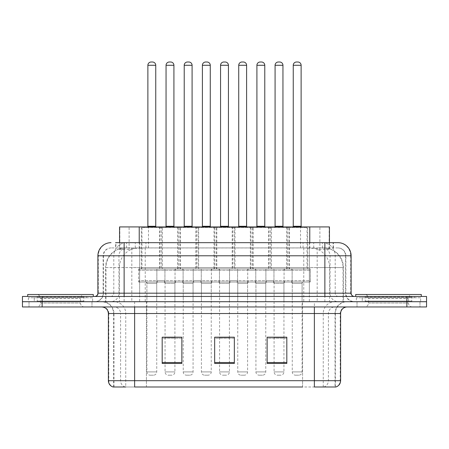 <?xml version="1.0" encoding="UTF-8"?>
<svg xmlns="http://www.w3.org/2000/svg" width="449" height="449" viewBox="0 0 449 449"><rect width="100%" height="100%" fill="white"/><g stroke="black" fill="none" stroke-linecap="round" stroke-linejoin="round"><path stroke-width="0.34" stroke-dasharray="2.25 1.68" d="M216.822 226.925L195.831 226.925L216.822 226.925L216.822 268.912L195.831 268.912L216.822 268.912M195.831 226.925L195.831 268.912M253.169 226.925L232.178 226.925L253.169 226.925L253.169 268.912L232.178 268.912L253.169 268.912M232.178 226.925L232.178 268.912M289.51 226.925L268.519 226.925L289.51 226.925L289.51 268.912L268.519 268.912L289.51 268.912M268.519 226.925L268.519 268.912M180.481 226.925L159.49 226.925L180.481 226.925L180.481 268.912L159.49 268.912L180.481 268.912M159.49 226.925L159.49 268.912M198.654 226.925L177.664 226.925L198.654 226.925L198.654 268.912L177.664 268.912L198.654 268.912M177.664 226.925L177.664 268.912M234.995 226.925L214.005 226.925L234.995 226.925L234.995 268.912L214.005 268.912L234.995 268.912M214.005 226.925L214.005 268.912M271.336 226.925L250.346 226.925L271.336 226.925L271.336 268.912L250.346 268.912L271.336 268.912M250.346 226.925L250.346 268.912M307.683 226.925L286.692 226.925L307.683 226.925L307.683 268.912L286.692 268.912L307.683 268.912M286.692 226.925L286.692 268.912M162.308 226.925L141.317 226.925L162.308 226.925L162.308 268.912L141.317 268.912L162.308 268.912M141.317 226.925L141.317 268.912M292.136 268.912L265.892 268.912L292.136 268.912L292.136 282.034L265.892 282.034L292.136 282.034M265.892 268.912L265.892 282.034M255.79 268.912L229.551 268.912L255.79 268.912L255.79 282.034L229.551 282.034L255.79 282.034M229.551 268.912L229.551 282.034M219.449 268.912L193.21 268.912L219.449 268.912L219.449 282.034L193.21 282.034L219.449 282.034M193.21 268.912L193.21 282.034M183.108 268.912L156.864 268.912L183.108 268.912L183.108 282.034L156.864 282.034L183.108 282.034M156.864 268.912L156.864 282.034M310.304 268.912L284.065 268.912L310.304 268.912L310.304 282.034L284.065 282.034L310.304 282.034M284.065 268.912L284.065 282.034M273.963 268.912L247.725 268.912L273.963 268.912L273.963 282.034L247.725 282.034L273.963 282.034M247.725 268.912L247.725 282.034M237.622 268.912L211.378 268.912L237.622 268.912L237.622 282.034L211.378 282.034L237.622 282.034M211.378 268.912L211.378 282.034M201.275 268.912L175.037 268.912L201.275 268.912L201.275 282.034L175.037 282.034L201.275 282.034M175.037 268.912L175.037 282.034M164.935 268.912L138.696 268.912L164.935 268.912L164.935 282.034L138.696 282.034L164.935 282.034M138.696 268.912L138.696 282.034M211.249 282.034L201.41 282.034L211.249 282.034L211.249 301.711L201.41 301.711L211.249 301.711M201.41 282.034L201.41 301.711M247.59 282.034L237.751 282.034L247.59 282.034L247.59 301.711L237.751 301.711L247.59 301.711M237.751 282.034L237.751 301.711M283.936 282.034L274.092 282.034L283.936 282.034L283.936 301.711L274.092 301.711L283.936 301.711M274.092 282.034L274.092 301.711M174.908 282.034L165.064 282.034L174.908 282.034L174.908 301.711L165.064 301.711L174.908 301.711M165.064 282.034L165.064 301.711M193.076 282.034L183.237 282.034L193.076 282.034L193.076 301.711L183.237 301.711L193.076 301.711M183.237 282.034L183.237 301.711M229.422 282.034L219.578 282.034L229.422 282.034L229.422 301.711L219.578 301.711L229.422 301.711M219.578 282.034L219.578 301.711M265.763 282.034L255.924 282.034L265.763 282.034L265.763 301.711L255.924 301.711L265.763 301.711M255.924 282.034L255.924 301.711M302.104 282.034L292.265 282.034L302.104 282.034L302.104 301.711L292.265 301.711L302.104 301.711M292.265 282.034L292.265 301.711M156.735 282.034L146.896 282.034L156.735 282.034L156.735 301.711L146.896 301.711L156.735 301.711M146.896 282.034L146.896 301.711M323.224 247.921L316.837 247.921L326.636 248.157C329.106 248.892 329.942 249.363 329.151 249.56L319.896 249.56L314.62 248.432L303.765 247.949L145.235 247.949L134.38 248.432L129.104 249.56L119.849 249.56L119.552 249.436L119.552 242.673M329.448 226.925L119.552 226.925M325.514 248A19.677 19.677 0 0 1 343.423 267.598L343.423 301.711L105.577 301.711L343.423 301.711M119.552 249.436C119.569 249.066 120.506 248.639 122.364 248.157L132.163 247.921L125.776 247.921M123.486 248A19.677 19.677 0 0 0 105.577 267.598L105.975 267.598L105.975 301.711M329.448 242.673L329.448 249.431L329.151 249.56L329.151 226.925M132.163 247.921L316.837 247.921M91.989 301.711L91.989 306.959L29.011 306.959L91.989 306.959L29.011 306.959L91.989 306.959L91.989 301.711L29.011 301.711L29.011 306.959L29.011 301.711L91.989 301.711M419.989 301.711L419.989 306.959L357.011 306.959L419.989 306.959L357.011 306.959L419.989 306.959L419.989 301.711L357.011 301.711L357.011 306.959L357.011 301.711L419.989 301.711M92.64 297.777L28.354 297.777L92.64 297.777L92.64 301.711L28.354 301.711L92.64 301.711M28.354 297.777L28.354 301.711M420.646 297.777L356.36 297.777L420.646 297.777L420.646 301.711L356.36 301.711L420.646 301.711M356.36 297.777L356.36 301.711M335.044 386.993L314.373 386.993L335.364 386.993L335.044 386.993L335.044 313.52L335.364 313.52A11.809 11.809 0 0 1 347.172 301.711L101.828 301.711L347.172 301.711M113.636 386.993L113.636 313.52L340.611 313.52M314.373 306.959L101.828 306.959L314.373 306.959M362.259 296.463L414.741 296.463L362.259 296.463L362.259 301.711L414.741 301.711L362.259 301.711L362.259 297.777L414.741 297.777L362.259 297.777M414.741 296.463L414.741 297.777M34.259 296.463L86.741 296.463L34.259 296.463L34.259 301.711L86.741 301.711L34.259 301.711L34.259 297.777L86.741 297.777L34.259 297.777M86.741 296.463L86.741 297.777M406.873 301.711L426.55 301.711L426.55 306.959L406.873 306.959L406.873 301.711L426.55 301.711L426.55 296.463L406.873 296.463L406.873 301.711L42.127 301.711L406.873 301.711M406.873 296.463L22.45 296.463L22.45 301.711L42.127 301.711L22.45 301.711L22.45 306.959L406.873 306.959M286.821 362.528L286.821 337.199L286.821 363.443L267.138 363.443L267.138 337.334L267.138 363.443L286.821 363.443L286.821 337.463L286.821 363.443L286.821 338.249L267.138 338.249L267.138 337.199L267.138 363.443L267.138 337.334L267.138 363.443L267.138 338.249L286.821 338.249L286.821 337.334L286.821 362.528L267.138 362.528L267.138 363.443L286.821 363.443L286.821 337.334L267.138 337.334L267.138 362.528M181.862 362.528L181.862 337.199L181.862 363.443L162.179 363.443L162.179 337.334L162.179 363.443L181.862 363.443L181.862 337.463L181.862 363.443L181.862 338.249L162.179 338.249L162.179 337.199L162.179 363.443L162.179 337.334L162.179 363.443L162.179 338.249L181.862 338.249L181.862 337.334L181.862 362.528L162.179 362.528L162.179 363.443L181.862 363.443L181.862 337.334L162.179 337.334L162.179 362.528M234.339 362.528L234.339 337.199L234.339 363.443L214.661 363.443L214.661 337.334L214.661 363.443L234.339 363.443L234.339 337.463L234.339 363.443L234.339 338.249L214.661 338.249L214.661 337.199L214.661 363.443L214.661 337.334L214.661 363.443L214.661 338.249L234.339 338.249L234.339 337.334L234.339 362.528L214.661 362.528L214.661 363.443L234.339 363.443L234.339 337.334L214.661 337.334L214.661 362.528M125.237 386.993A6.561 6.46 -90 0 1 120.585 380.696L120.585 313.52L146.425 313.52L146.425 386.993L302.575 386.993L302.575 380.696L108.787 380.696A6.561 6.46 -90 0 0 113.434 386.993L335.891 386.993M181.862 337.199L162.179 337.199L181.862 337.199M286.821 337.199L267.138 337.199L286.821 337.199M234.339 337.199L214.661 337.199L234.339 337.199M134.627 301.711L134.627 386.993L314.373 386.993L314.373 313.52L113.636 313.52C112.935 306.347 109 302.413 101.828 301.711M146.425 306.959L146.425 386.993L125.754 386.993L125.754 313.52A11.809 11.629 90 0 0 114.125 301.711M174.908 337.199L165.064 337.199L165.064 283.341L174.908 283.341L174.908 337.199M283.936 337.199L274.092 337.199L274.092 283.341L283.936 283.341L283.936 337.199M229.422 337.199L219.578 337.199L219.578 283.341L229.422 283.341L229.422 337.199M124.132 242.673L333.394 242.673L115.904 242.673L115.904 247.921L333.394 247.921L115.606 247.921L115.606 242.673L126.708 242.673A13.122 12.92 -90 0 0 113.788 255.79L113.788 293.186L97.893 293.186M337.99 247.921L111.01 247.921L337.99 247.921A7.874 7.874 0 0 1 345.859 255.79L345.859 293.186L113.788 293.186A3.278 3.233 90 0 1 110.561 296.463L354.39 296.463L110.561 296.463M97.893 255.79L345.859 255.79L103.141 255.79L103.455 255.79L103.455 293.186L103.141 293.186A8.525 8.525 0 0 1 94.61 301.711L354.39 301.711L94.61 301.711M362.259 301.711L414.741 301.711L362.259 301.711M34.259 301.711L86.741 301.711L34.259 301.711M309.367 242.673L309.367 255.79L350.708 255.79A13.122 12.92 90 0 0 337.788 242.673L126.708 242.673M115.606 247.921L115.904 247.921M161 226.925A0.657 0.657 0 0 1 161.657 227.581L161.657 267.598L141.974 267.598L141.974 227.581L161.657 227.581L141.974 227.581A0.657 0.657 0 0 1 142.63 226.925L161 226.925L142.63 226.925M156.409 226.925L147.221 226.925L156.409 226.925M158.048 282.034L145.583 282.034L158.048 282.034A1.313 1.313 0 0 0 156.735 283.341L156.735 371.907A3.278 3.278 0 0 1 153.457 375.184L150.174 375.184L153.457 375.184M145.583 282.034A1.313 1.313 0 0 1 146.896 283.341L146.896 371.907A3.278 3.278 0 0 0 150.174 375.184M163.621 282.034L140.004 282.034L163.621 282.034A1.313 1.313 0 0 0 164.935 280.72L138.696 280.72L164.935 280.72L164.935 270.225A1.313 1.313 0 0 0 163.621 268.912L140.004 268.912L163.621 268.912M140.004 282.034A1.313 1.313 0 0 1 138.696 280.72L138.696 270.225A1.313 1.313 0 0 1 140.004 268.912M140.66 268.912A1.313 1.313 0 0 0 141.974 267.598L161.657 267.598A1.313 1.313 0 0 0 162.965 268.912L140.66 268.912L162.965 268.912M160.804 226.925A0.657 0.657 0 0 0 160.147 227.581L160.147 267.598L179.825 267.598L179.825 227.581L160.147 227.581L179.825 227.581A0.657 0.657 0 0 0 179.168 226.925L160.804 226.925L179.168 226.925M165.395 226.925L174.577 226.925L165.395 226.925M163.756 282.034A1.313 1.313 0 0 1 165.064 283.341L174.908 283.341A1.313 1.313 0 0 1 176.216 282.034L163.756 282.034L176.216 282.034M158.177 282.034L181.794 282.034L158.177 282.034A1.313 1.313 0 0 1 156.864 280.72L183.108 280.72L156.864 280.72L156.864 270.225A1.313 1.313 0 0 1 158.177 268.912L181.794 268.912L158.177 268.912M181.794 282.034A1.313 1.313 0 0 0 183.108 280.72L183.108 270.225A1.313 1.313 0 0 0 181.794 268.912M181.138 268.912A1.313 1.313 0 0 1 179.825 267.598L160.147 267.598A1.313 1.313 0 0 1 158.834 268.912L181.138 268.912L158.834 268.912M165.064 337.334L165.064 371.907A3.278 3.278 0 0 0 168.347 375.184L171.625 375.184L168.347 375.184M174.908 337.334L174.908 371.907A3.278 3.278 0 0 1 171.625 375.184M84.429 301.711L36.565 301.711L84.429 301.711A0.657 0.657 0 0 1 83.772 301.055L37.222 301.055L83.772 301.055L83.772 297.12A0.657 0.657 0 0 1 84.429 296.463L36.565 296.463L84.429 296.463M36.565 301.711A0.657 0.657 0 0 0 37.222 301.055L37.222 297.12A0.657 0.657 0 0 0 36.565 296.463M93.297 296.463L27.698 296.463L93.297 296.463M36.565 306.959L84.429 306.959L36.565 306.959A3.934 3.934 0 0 0 40.505 303.024L40.505 298.433L80.494 298.433L40.505 298.433A3.934 3.934 0 0 0 36.565 294.493L84.429 294.493L36.565 294.493M84.429 306.959A3.934 3.934 0 0 1 80.494 303.024L80.494 298.433A3.934 3.934 0 0 1 84.429 294.493M27.698 294.493L93.297 294.493M197.341 226.925A0.657 0.657 0 0 1 197.998 227.581L197.998 267.598L178.315 267.598L178.315 227.581L197.998 227.581L178.315 227.581A0.657 0.657 0 0 1 178.971 226.925L197.341 226.925L178.971 226.925M192.75 226.925L183.562 226.925L192.75 226.925M194.389 282.034L181.924 282.034L194.389 282.034A1.313 1.313 0 0 0 193.076 283.341L193.076 371.907A3.278 3.278 0 0 1 189.798 375.184L186.515 375.184L189.798 375.184M181.924 282.034A1.313 1.313 0 0 1 183.237 283.341L183.237 371.907A3.278 3.278 0 0 0 186.515 375.184M199.968 282.034L176.35 282.034L199.968 282.034A1.313 1.313 0 0 0 201.275 280.72L175.037 280.72L201.275 280.72L201.275 270.225A1.313 1.313 0 0 0 199.968 268.912L176.35 268.912L199.968 268.912M176.35 282.034A1.313 1.313 0 0 1 175.037 280.72L175.037 270.225A1.313 1.313 0 0 1 176.35 268.912M177.007 268.912A1.313 1.313 0 0 0 178.315 267.598L197.998 267.598A1.313 1.313 0 0 0 199.311 268.912L177.007 268.912L199.311 268.912M233.682 226.925A0.657 0.657 0 0 1 234.339 227.581L234.339 267.598L214.661 267.598L214.661 227.581L234.339 227.581L214.661 227.581A0.657 0.657 0 0 1 215.318 226.925L233.682 226.925L215.318 226.925M229.091 226.925L219.909 226.925L229.091 226.925M230.73 282.034A1.313 1.313 0 0 0 229.422 283.341L219.578 283.341A1.313 1.313 0 0 0 218.27 282.034L230.73 282.034L218.27 282.034M236.309 282.034L212.691 282.034L236.309 282.034A1.313 1.313 0 0 0 237.622 280.72L211.378 280.72L237.622 280.72L237.622 270.225A1.313 1.313 0 0 0 236.309 268.912L212.691 268.912L236.309 268.912M212.691 282.034A1.313 1.313 0 0 1 211.378 280.72L211.378 270.225A1.313 1.313 0 0 1 212.691 268.912M213.348 268.912A1.313 1.313 0 0 0 214.661 267.598L234.339 267.598A1.313 1.313 0 0 0 235.652 268.912L213.348 268.912L235.652 268.912M229.422 337.334L229.422 371.907A3.278 3.278 0 0 1 226.139 375.184L222.861 375.184L226.139 375.184M219.578 337.334L219.578 371.907A3.278 3.278 0 0 0 222.861 375.184M270.029 226.925A0.657 0.657 0 0 1 270.685 227.581L270.685 267.598L251.002 267.598L251.002 227.581L270.685 227.581L251.002 227.581A0.657 0.657 0 0 1 251.659 226.925L270.029 226.925L251.659 226.925M265.438 226.925L256.25 226.925L265.438 226.925M267.076 282.034L254.611 282.034L267.076 282.034A1.313 1.313 0 0 0 265.763 283.341L265.763 371.907A3.278 3.278 0 0 1 262.485 375.184L259.202 375.184L262.485 375.184M254.611 282.034A1.313 1.313 0 0 1 255.924 283.341L255.924 371.907A3.278 3.278 0 0 0 259.202 375.184M272.65 282.034L249.032 282.034L272.65 282.034A1.313 1.313 0 0 0 273.963 280.72L247.725 280.72L273.963 280.72L273.963 270.225A1.313 1.313 0 0 0 272.65 268.912L249.032 268.912L272.65 268.912M249.032 282.034A1.313 1.313 0 0 1 247.725 280.72L247.725 270.225A1.313 1.313 0 0 1 249.032 268.912M249.689 268.912A1.313 1.313 0 0 0 251.002 267.598L270.685 267.598A1.313 1.313 0 0 0 271.993 268.912L249.689 268.912L271.993 268.912M306.37 226.925A0.657 0.657 0 0 1 307.026 227.581L307.026 267.598L287.343 267.598L287.343 227.581L307.026 227.581L287.343 227.581A0.657 0.657 0 0 1 288 226.925L306.37 226.925L288 226.925M301.779 226.925L292.591 226.925L301.779 226.925M303.417 282.034L290.952 282.034L303.417 282.034A1.313 1.313 0 0 0 302.104 283.341L302.104 371.907A3.278 3.278 0 0 1 298.826 375.184L295.543 375.184L298.826 375.184M290.952 282.034A1.313 1.313 0 0 1 292.265 283.341L292.265 371.907A3.278 3.278 0 0 0 295.543 375.184M308.996 282.034L285.379 282.034L308.996 282.034A1.313 1.313 0 0 0 310.304 280.72L284.065 280.72L310.304 280.72L310.304 270.225A1.313 1.313 0 0 0 308.996 268.912L285.379 268.912L308.996 268.912M285.379 282.034A1.313 1.313 0 0 1 284.065 280.72L284.065 270.225A1.313 1.313 0 0 1 285.379 268.912M286.035 268.912A1.313 1.313 0 0 0 287.343 267.598L307.026 267.598A1.313 1.313 0 0 0 308.34 268.912L286.035 268.912L308.34 268.912M197.145 226.925A0.657 0.657 0 0 0 196.488 227.581L196.488 267.598L216.171 267.598L216.171 227.581L196.488 227.581L216.171 227.581A0.657 0.657 0 0 0 215.514 226.925L197.145 226.925L215.514 226.925M201.736 226.925L210.923 226.925L201.736 226.925M200.097 282.034L212.562 282.034L200.097 282.034A1.313 1.313 0 0 1 201.41 283.341L201.41 371.907A3.278 3.278 0 0 0 204.688 375.184L207.971 375.184L204.688 375.184M212.562 282.034A1.313 1.313 0 0 0 211.249 283.341L211.249 371.907A3.278 3.278 0 0 1 207.971 375.184M194.518 282.034L218.135 282.034L194.518 282.034A1.313 1.313 0 0 1 193.21 280.72L219.449 280.72L193.21 280.72L193.21 270.225A1.313 1.313 0 0 1 194.518 268.912L218.135 268.912L194.518 268.912M218.135 282.034A1.313 1.313 0 0 0 219.449 280.72L219.449 270.225A1.313 1.313 0 0 0 218.135 268.912M217.479 268.912A1.313 1.313 0 0 1 216.171 267.598L196.488 267.598A1.313 1.313 0 0 1 195.175 268.912L217.479 268.912L195.175 268.912M233.486 226.925A0.657 0.657 0 0 0 232.829 227.581L232.829 267.598L252.512 267.598L252.512 227.581L232.829 227.581L252.512 227.581A0.657 0.657 0 0 0 251.855 226.925L233.486 226.925L251.855 226.925M238.077 226.925L247.264 226.925L238.077 226.925M236.438 282.034L248.903 282.034L236.438 282.034A1.313 1.313 0 0 1 237.751 283.341L237.751 371.907A3.278 3.278 0 0 0 241.029 375.184L244.312 375.184L241.029 375.184M248.903 282.034A1.313 1.313 0 0 0 247.59 283.341L247.59 371.907A3.278 3.278 0 0 1 244.312 375.184M230.865 282.034L254.482 282.034L230.865 282.034A1.313 1.313 0 0 1 229.551 280.72L255.79 280.72L229.551 280.72L229.551 270.225A1.313 1.313 0 0 1 230.865 268.912L254.482 268.912L230.865 268.912M254.482 282.034A1.313 1.313 0 0 0 255.79 280.72L255.79 270.225A1.313 1.313 0 0 0 254.482 268.912M253.825 268.912A1.313 1.313 0 0 1 252.512 267.598L232.829 267.598A1.313 1.313 0 0 1 231.521 268.912L253.825 268.912L231.521 268.912M269.832 226.925A0.657 0.657 0 0 0 269.175 227.581L269.175 267.598L288.853 267.598L288.853 227.581L269.175 227.581L288.853 227.581A0.657 0.657 0 0 0 288.196 226.925L269.832 226.925L288.196 226.925M274.423 226.925L283.605 226.925L274.423 226.925M272.784 282.034A1.313 1.313 0 0 1 274.092 283.341L283.936 283.341A1.313 1.313 0 0 1 285.244 282.034L272.784 282.034L285.244 282.034M267.206 282.034L290.823 282.034L267.206 282.034A1.313 1.313 0 0 1 265.892 280.72L292.136 280.72L265.892 280.72L265.892 270.225A1.313 1.313 0 0 1 267.206 268.912L290.823 268.912L267.206 268.912M290.823 282.034A1.313 1.313 0 0 0 292.136 280.72L292.136 270.225A1.313 1.313 0 0 0 290.823 268.912M290.166 268.912A1.313 1.313 0 0 1 288.853 267.598L269.175 267.598A1.313 1.313 0 0 1 267.862 268.912L290.166 268.912L267.862 268.912M274.092 337.334L274.092 371.907A3.278 3.278 0 0 0 277.375 375.184L280.653 375.184L277.375 375.184M283.936 337.334L283.936 371.907A3.278 3.278 0 0 1 280.653 375.184M412.435 301.711L364.571 301.711L412.435 301.711A0.657 0.657 0 0 1 411.778 301.055L365.228 301.055L411.778 301.055L411.778 297.12A0.657 0.657 0 0 1 412.435 296.463L364.571 296.463L412.435 296.463M364.571 301.711A0.657 0.657 0 0 0 365.228 301.055L365.228 297.12A0.657 0.657 0 0 0 364.571 296.463M421.302 296.463L355.703 296.463L421.302 296.463M364.571 306.959L412.435 306.959L364.571 306.959A3.934 3.934 0 0 0 368.506 303.024L368.506 298.433L408.495 298.433L368.506 298.433A3.934 3.934 0 0 0 364.571 294.493L412.435 294.493L364.571 294.493M412.435 306.959A3.934 3.934 0 0 1 408.495 303.024L408.495 298.433A3.934 3.934 0 0 1 412.435 294.493M355.703 294.493L421.302 294.493M119.849 249.56L119.849 226.925M122.364 248.157A19.677 19.38 -90 0 0 105.975 267.598L343.423 267.598L317.179 267.598L317.179 301.711M343.025 301.711L343.025 267.598A19.677 19.38 90 0 0 326.636 248.157M131.821 247.921L131.821 267.598L105.577 267.598L105.577 301.711M303.765 247.949L303.765 301.711M314.62 248.432A19.677 19.38 90 0 1 329.605 267.598L329.605 301.711M145.235 247.949L145.235 301.711M134.38 248.432A19.677 19.38 -90 0 0 119.395 267.598L119.395 301.711M317.179 247.921L317.179 267.598L131.821 267.598L131.821 301.711M139.229 247.966L139.229 242.673M129.104 249.56L129.104 226.925M148.484 247.966L148.484 226.925M300.516 247.966L300.516 226.925M319.896 249.56L319.896 226.925M309.771 247.966L309.771 242.673M323.763 386.993A6.561 6.46 90 0 0 328.415 380.696L302.575 380.696L302.575 313.52L335.044 313.52A11.809 11.629 -90 0 1 346.673 301.711M108.389 313.52L108.787 313.52L108.787 380.696L108.389 380.696M335.566 386.993A6.561 6.46 90 0 0 340.213 380.696L328.415 380.696L328.415 313.52A6.561 6.46 -90 0 1 334.875 306.959M340.611 380.696L340.213 380.696L340.213 313.52A6.561 6.46 -90 0 1 346.673 306.959M42.127 306.959L42.127 296.463M102.327 306.959A6.561 6.46 90 0 1 108.787 313.52L120.585 313.52A6.561 6.46 90 0 0 114.125 306.959M302.575 386.993L302.575 306.959M323.246 386.993L323.246 313.52A11.809 11.629 -90 0 1 334.875 301.711M335.364 386.993L335.364 313.52L314.373 313.52L314.373 301.711M113.956 386.993L113.956 313.52A11.809 11.629 90 0 0 102.327 301.711M146.425 301.711L146.425 313.52L302.575 313.52L302.575 301.711M135.284 247.921L135.284 242.673M111.01 247.921C107.58 248.078 105.15 249.717 103.713 252.838L103.141 255.79L103.141 293.186L324.868 293.186L324.868 247.921M139.633 242.673L139.633 293.186L103.455 293.186A8.525 8.396 90 0 1 95.059 301.711M324.868 301.711L324.868 293.186L345.859 293.186C346.364 298.361 349.21 301.206 354.39 301.711M351.107 293.186L350.708 293.186L350.708 255.79L351.107 255.79M111.212 242.673A13.122 12.92 -90 0 0 98.292 255.79L98.292 293.186A3.278 3.233 90 0 1 95.059 296.463M322.292 242.673A13.122 12.92 90 0 1 335.212 255.79L335.212 293.186L309.367 293.186L309.367 296.463M353.941 296.463A3.278 3.233 -90 0 1 350.708 293.186L335.212 293.186A3.278 3.233 -90 0 0 338.439 296.463M111.212 247.921A7.874 7.751 -90 0 0 103.455 255.79L309.367 255.79L309.367 293.186L139.633 293.186L139.633 296.463M139.633 247.921L139.633 301.711M126.708 247.921A7.874 7.751 -90 0 0 118.957 255.79L118.957 293.186A8.525 8.396 90 0 1 110.561 301.711M124.132 247.921L124.132 301.711M337.788 247.921A7.874 7.751 90 0 1 345.545 255.79L345.545 293.186A8.525 8.396 -90 0 0 353.941 301.711M322.292 247.921A7.874 7.751 90 0 1 330.043 255.79L330.043 293.186A8.525 8.396 -90 0 0 338.439 301.711M309.367 247.921L309.367 301.711M126.545 247.921L126.545 242.673M145.931 247.921L145.931 242.673M303.069 247.921L303.069 242.673M322.455 247.921L322.455 242.673M333.096 247.921L333.096 242.673M313.716 247.921L313.716 242.673M147.878 65.285L155.752 65.285M156.735 283.341L146.896 283.341L156.735 283.341M138.696 270.225L164.935 270.225L138.696 270.225M155.752 226.274L147.878 226.274M156.735 371.907L146.896 371.907L156.735 371.907M173.92 226.274L166.051 226.274M183.108 270.225L156.864 270.225L183.108 270.225M165.064 371.907L174.908 371.907L165.064 371.907M166.051 65.285L173.92 65.285M83.772 297.12L37.222 297.12L83.772 297.12M40.505 303.024L80.494 303.024L40.505 303.024M184.219 65.285L192.093 65.285M193.076 283.341L183.237 283.341L193.076 283.341M175.037 270.225L201.275 270.225L175.037 270.225M192.093 226.274L184.219 226.274M193.076 371.907L183.237 371.907L193.076 371.907M220.566 65.285L228.434 65.285M211.378 270.225L237.622 270.225L211.378 270.225M228.434 226.274L220.566 226.274M229.422 371.907L219.578 371.907L229.422 371.907M256.907 65.285L264.781 65.285M265.763 283.341L255.924 283.341L265.763 283.341M247.725 270.225L273.963 270.225L247.725 270.225M264.781 226.274L256.907 226.274M265.763 371.907L255.924 371.907L265.763 371.907M293.248 65.285L301.122 65.285M302.104 283.341L292.265 283.341L302.104 283.341M284.065 270.225L310.304 270.225L284.065 270.225M301.122 226.274L293.248 226.274M302.104 371.907L292.265 371.907L302.104 371.907M210.267 226.274L202.392 226.274M201.41 283.341L211.249 283.341L201.41 283.341M219.449 270.225L193.21 270.225L219.449 270.225M201.41 371.907L211.249 371.907L201.41 371.907M202.392 65.285L210.267 65.285M246.608 226.274L238.733 226.274M237.751 283.341L247.59 283.341L237.751 283.341M255.79 270.225L229.551 270.225L255.79 270.225M237.751 371.907L247.59 371.907L237.751 371.907M238.733 65.285L246.608 65.285M282.949 226.274L275.08 226.274M292.136 270.225L265.892 270.225L292.136 270.225M274.092 371.907L283.936 371.907L274.092 371.907M275.08 65.285L282.949 65.285M411.778 297.12L365.228 297.12L411.778 297.12M368.506 303.024L408.495 303.024L368.506 303.024M333.394 247.921L333.394 242.673"/><path stroke-width="0.67" d="M119.552 242.673L119.552 226.925L329.448 226.925L329.448 242.673M125.754 386.993L113.434 386.993M340.611 380.696C340.432 383.839 338.855 385.938 335.891 386.993L314.373 386.993L314.373 380.696L340.611 380.696L340.611 313.52A6.561 6.561 0 0 1 347.172 306.959M113.109 386.993A6.561 6.561 0 0 1 108.389 380.696L108.389 313.52C107.996 309.535 105.812 307.352 101.828 306.959M42.127 296.463L426.55 296.463L426.55 301.711L22.45 301.711L22.45 306.959L42.127 306.959L42.127 301.711L22.45 301.711L22.45 296.463L42.127 296.463L42.127 301.711L426.55 301.711L426.55 306.959L42.127 306.959M286.821 363.443L286.821 337.199L267.138 337.199L267.138 363.443L286.821 363.443M181.862 363.443L181.862 337.199L162.179 337.199L162.179 363.443L181.862 363.443M234.339 363.443L234.339 337.199L214.661 337.199L214.661 363.443L234.339 363.443M302.575 386.993L134.627 386.993L134.627 380.696L314.373 380.696L314.373 313.52L108.389 313.52M165.064 337.334L174.908 337.334M274.092 337.334L283.936 337.334M219.578 337.334L229.422 337.334M115.904 242.673L337.788 242.673M115.606 242.673L124.132 242.673L124.132 255.79L97.893 255.79L97.893 293.186A3.278 3.278 0 0 1 94.61 296.463M111.01 242.673A13.122 13.122 0 0 0 97.893 255.79M337.99 242.673A13.122 13.122 0 0 1 351.107 255.79L351.107 293.186C351.303 295.178 352.398 296.267 354.39 296.463M155.752 65.285L147.878 65.285A3.278 3.278 0 0 1 151.156 62.007L152.469 62.007A3.278 3.278 0 0 1 155.752 65.285L155.752 226.274A0.657 0.657 0 0 0 156.409 226.925M147.878 65.285L147.878 226.274A0.657 0.657 0 0 1 147.221 226.925M152.469 62.007L151.156 62.007M166.051 65.285A3.278 3.278 0 0 1 169.329 62.007L170.642 62.007A3.278 3.278 0 0 1 173.92 65.285L166.051 65.285L166.051 226.274A0.657 0.657 0 0 1 165.395 226.925M173.92 65.285L173.92 226.274A0.657 0.657 0 0 0 174.577 226.925M170.642 62.007L169.329 62.007M93.297 296.463L93.297 294.493L27.698 294.493L27.698 296.463M192.093 65.285L184.219 65.285A3.278 3.278 0 0 1 187.502 62.007L188.816 62.007A3.278 3.278 0 0 1 192.093 65.285L192.093 226.274A0.657 0.657 0 0 0 192.75 226.925M184.219 65.285L184.219 226.274A0.657 0.657 0 0 1 183.562 226.925M188.816 62.007L187.502 62.007M228.434 65.285L220.566 65.285A3.278 3.278 0 0 1 223.843 62.007L225.157 62.007A3.278 3.278 0 0 1 228.434 65.285L228.434 226.274A0.657 0.657 0 0 0 229.091 226.925M220.566 65.285L220.566 226.274A0.657 0.657 0 0 1 219.909 226.925M225.157 62.007L223.843 62.007M264.781 65.285L256.907 65.285A3.278 3.278 0 0 1 260.184 62.007L261.498 62.007A3.278 3.278 0 0 1 264.781 65.285L264.781 226.274A0.657 0.657 0 0 0 265.438 226.925M256.907 65.285L256.907 226.274A0.657 0.657 0 0 1 256.25 226.925M261.498 62.007L260.184 62.007M301.122 65.285L293.248 65.285A3.278 3.278 0 0 1 296.531 62.007L297.844 62.007A3.278 3.278 0 0 1 301.122 65.285L301.122 226.274A0.657 0.657 0 0 0 301.779 226.925M293.248 65.285L293.248 226.274A0.657 0.657 0 0 1 292.591 226.925M297.844 62.007L296.531 62.007M202.392 65.285A3.278 3.278 0 0 1 205.67 62.007L206.983 62.007A3.278 3.278 0 0 1 210.267 65.285L202.392 65.285L202.392 226.274A0.657 0.657 0 0 1 201.736 226.925M210.267 65.285L210.267 226.274A0.657 0.657 0 0 0 210.923 226.925M206.983 62.007L205.67 62.007M238.733 65.285A3.278 3.278 0 0 1 242.017 62.007L243.33 62.007A3.278 3.278 0 0 1 246.608 65.285L238.733 65.285L238.733 226.274A0.657 0.657 0 0 1 238.077 226.925M246.608 65.285L246.608 226.274A0.657 0.657 0 0 0 247.264 226.925M243.33 62.007L242.017 62.007M275.08 65.285A3.278 3.278 0 0 1 278.358 62.007L279.671 62.007A3.278 3.278 0 0 1 282.949 65.285L275.08 65.285L275.08 226.274A0.657 0.657 0 0 1 274.423 226.925M282.949 65.285L282.949 226.274A0.657 0.657 0 0 0 283.605 226.925M279.671 62.007L278.358 62.007M421.302 296.463L421.302 294.493L355.703 294.493L355.703 296.463M139.229 242.673L139.229 226.925M309.771 242.673L309.771 226.925M314.373 306.959L314.373 313.52L340.611 313.52M108.389 380.696L134.627 380.696L134.627 306.959M406.873 306.959L406.873 296.463M234.339 362.528L214.661 362.528M181.862 362.528L162.179 362.528M286.821 362.528L267.138 362.528M124.132 296.463L124.132 293.186L351.107 293.186M97.893 293.186L124.132 293.186L124.132 255.79L324.868 255.79L324.868 296.463M351.107 255.79L324.868 255.79L324.868 242.673M147.878 226.274L155.752 226.274M166.051 226.274L173.92 226.274M184.219 226.274L192.093 226.274M220.566 226.274L228.434 226.274M256.907 226.274L264.781 226.274M293.248 226.274L301.122 226.274M202.392 226.274L210.267 226.274M238.733 226.274L246.608 226.274M275.08 226.274L282.949 226.274"/></g></svg>
